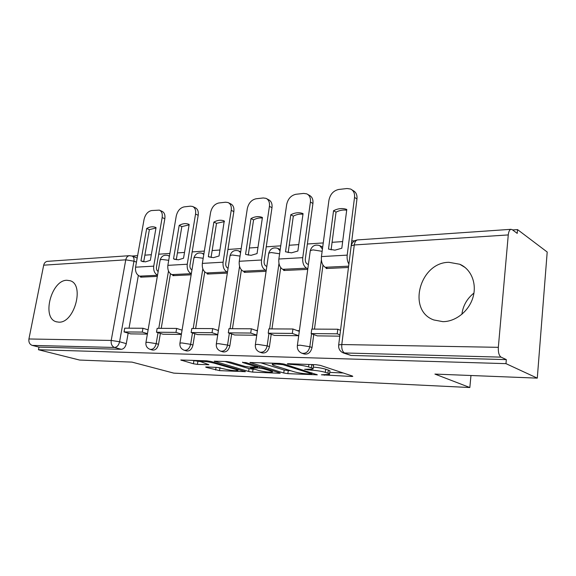 <?xml version="1.0" encoding="UTF-8"?>
<svg xmlns="http://www.w3.org/2000/svg" width="576" height="576" viewBox="0 0 576 576"><rect width="100%" height="100%" fill="white"/><g stroke="black" fill="none" stroke-linecap="round" stroke-linejoin="round"><path stroke-width="0.86" d="M321.401 374.803L351.418 376.459L352.786 376.373L352.346 376.013L320.443 365.414L315.907 364.702L288.216 363.715L287.359 363.787L287.77 364.075L294.372 364.694C299.729 364.99 304.459 365.738 308.57 366.919L311.328 367.819C312.926 368.345 313.488 368.77 313.006 369.079L304.625 369.302L311.486 370.188C316.771 370.498 321.379 371.218 325.31 372.355L327.931 373.205C329.422 373.694 329.933 374.083 329.472 374.371L321.401 374.803M58.795 322.157C74.412 323.302 84.859 284.45 70.078 280.714L66.917 280.267C51.336 279.979 41.393 317.909 56.189 321.746L58.795 322.157M442.858 321.653C455.681 321.718 469.001 311.119 472.997 297.295C477.086 283.486 471.132 269.086 459.785 264.254L448.92 262.31C419.681 262.332 406.829 310.608 433.858 319.968L442.858 321.653M280.217 249.509L278.165 248.537M322.697 247.14L320.321 245.894M206.561 366.97L205.668 367.042L206.359 367.409L219.506 370.627L245.434 371.664L211.054 361.483L206.885 360.828L180.756 360.007L193.414 363.766L197.402 364.385L208.937 364.73L200.484 361.591C203.321 361.152 207.814 361.656 213.97 363.103L236.225 369.554L237.902 370.534C235.073 370.937 230.695 370.447 224.755 369.072L217.145 367.409L206.561 366.97M498.334 347.328L508.27 234.929C508.637 231.667 509.508 229.795 510.905 229.32L512.23 229.658L517.212 233.388L517.543 229.601L547.2 252.022L537.286 378.13L434.923 374.083L469.836 387.526L173.786 373.126L132.005 362.117L79.596 360.05L38.47 349.747L505.98 363.643L506.326 359.611L501.062 357.134L343.332 352.937L351.036 355.457L344.894 353.225C342.518 351.907 341.482 349.013 341.784 344.542L498.334 347.328C498.11 352.39 499.018 355.658 501.062 357.134M537.286 378.13L505.98 363.643M283.759 373.01L287.849 373.651L317.354 374.818L284.234 364.111L279.814 363.42L249.905 362.484L283.759 373.01L284.17 370.044L290.959 370.8M279.151 373.262L252.619 372.089L248.638 371.47L214.214 361.21L226.548 361.526L230.782 362.189L244.735 366.343L248.882 366.991L257.638 367.214L242.561 362.462L245.844 362.578L279.691 372.83L280.246 373.19L279.151 373.262L279.23 372.694M138.341 275.479L129.024 328.19M128.153 333.144L126.295 343.649L119.585 341.748C118.714 345.269 117.036 347.17 114.559 347.465L32.256 345.406C29.664 344.412 28.555 342.266 28.922 338.976L43.69 265.176C44.215 263.009 45.396 261.742 47.225 261.36L47.779 261.324M517.543 229.601L512.604 229.939M354.823 240.761L351.648 240.977M342.655 241.589L332.078 242.316M323.258 242.921L307.368 244.008M298.757 244.598L289.202 245.254M280.742 245.837L266.242 246.83M257.969 247.399L249.336 247.99M241.207 248.551L227.93 249.458M219.982 250.006L212.162 250.538M204.343 251.078L192.168 251.914M184.514 252.432L177.415 252.922M169.884 253.44L158.702 254.203M151.322 254.714L144.878 255.154M137.614 255.65L132.055 256.032C133.69 256.81 134.323 258.53 133.963 261.187L119.585 341.748L111.211 340.438L125.762 259.834L43.69 265.176M38.47 349.747L38.995 347.112L32.256 345.406M326.246 267.782L326.146 268.517L348.466 267.48M317.275 335.866L339.79 336.161M283.781 269.798L283.68 270.497L307.735 269.381M274.471 335.412L298.706 335.714M244.274 271.67L244.174 272.34L266.09 271.318M234.691 334.987L256.745 335.261M207.432 273.413L207.331 274.061L227.326 273.125M197.633 334.591L217.735 334.843M172.994 275.047L172.886 275.666L191.153 274.817M163.022 334.224L181.368 334.447M170.46 273.773L161.23 328.349M160.38 333.41L158.53 344.318L156.175 343.627C155.059 347.803 153.029 349.711 150.084 349.358C146.959 348.127 145.577 345.83 145.944 342.475L147.6 342.281L156.175 343.627L158.033 332.69M204.739 271.922L195.631 328.522M194.803 333.684L192.974 345.038L190.642 344.326C189.49 348.674 187.33 350.64 184.169 350.23C180.986 348.948 179.575 346.586 179.942 343.152L181.8 342.936L190.642 344.326L192.478 332.942M241.402 269.885L232.459 328.702M231.653 333.972L229.853 345.802L227.549 345.067C226.361 349.61 224.064 351.641 220.644 351.166C217.411 349.826 215.971 347.4 216.331 343.872L218.434 343.627L227.549 345.067L229.356 333.202M280.714 267.624L271.966 328.896M271.202 334.26L269.438 346.63L267.17 345.866C265.946 350.618 263.491 352.714 259.79 352.159L262.066 352.894C265.766 353.448 268.222 351.36 269.438 346.63M322.97 265.068L314.474 329.105M313.754 334.548L312.034 347.515L309.823 346.73C308.556 351.706 305.914 353.873 301.896 353.232L304.128 353.988C308.146 354.636 310.781 352.476 312.034 347.515M469.836 387.526L470.966 375.509M461.873 314.345C462.996 305.698 467.021 298.606 473.947 293.062M130.63 333.878L147.391 334.087M140.724 276.574L140.616 277.171L157.32 276.394M150.3 349.416L152.453 350.028C155.39 350.388 157.421 348.48 158.53 344.318M184.37 350.287L186.509 350.921C189.677 351.338 191.83 349.373 192.974 345.038M220.831 351.216L222.962 351.878C226.382 352.354 228.679 350.33 229.853 345.802M38.995 347.112L121.284 349.315C123.761 349.027 125.431 347.141 126.295 343.649M506.326 359.611L351.036 355.457M299.398 330.667L297.382 330.653M257.458 330.401L255.888 330.386M218.462 330.149L217.296 330.142M182.11 329.918L181.303 329.911M148.147 329.702L147.658 329.695M329.53 373.939L329.868 371.268C330.329 370.98 329.818 370.577 328.334 370.08L327.931 373.205M313.265 367.121C318.218 367.517 322.373 368.215 325.714 369.216L328.334 370.08M313.063 368.626L313.423 365.904C313.906 365.587 313.351 365.155 311.746 364.615L311.328 367.819M329.724 372.413L343.188 372.974M260.482 362.736L284.17 370.044M311.004 374.018L311.854 373.961L311.501 373.709L282.809 364.644L276.134 364.032L272.426 364.334C271.973 364.651 272.606 365.083 274.342 365.638L294.084 371.772C297.979 372.852 302.436 373.55 307.469 373.86L311.004 374.018M254.642 369.288L253.037 369.223L252.619 372.089M224.993 361.476L249.062 368.604L253.037 369.223M258.682 370.49C264.758 371.923 269.338 372.427 272.426 371.988L270.893 371.009L263.311 368.719L259.164 368.071L250.445 367.841L258.682 370.49M191.707 360.295L200.441 361.627M216.655 367.387L220.464 367.862M334.922 250.157L341.806 248.249L346.788 209.455C342.583 207.95 338.17 208.368 333.554 210.715L328.5 249.084L334.922 250.157M340.531 330.307L337.788 329.227L311.774 329.098L311.177 333.583L337.205 333.814L339.955 334.879M311.177 333.583L317.412 335.916M337.788 329.227L337.205 333.814M349.668 257.976L356.962 198.929L354.528 197.438C354.888 193.37 353.592 190.57 350.64 189.043L347.054 188.525L338.738 189.461C333.497 190.627 330.242 194.177 328.961 200.11L321.437 256.594C321.062 261.799 322.322 265.363 325.21 267.286L327.622 268.452M354.528 197.438L347.198 255.125C346.846 258.588 347.407 261.576 348.898 264.089M331.085 249.898L336.038 212.134C339.631 210.29 343.188 209.642 346.694 210.204M352.037 189.914L353.074 190.562C356.018 192.089 357.314 194.875 356.962 198.929M336.038 212.134L333.554 210.715M291.456 252.842L297.864 251.021L303.062 213.617C299.189 212.148 295.092 212.537 290.779 214.783L285.516 251.798L291.456 252.842M308.398 264.521L307.152 263.93C305.755 263.016 305.15 261.338 305.33 258.89L312.926 203.472L310.414 202.046L302.76 257.659C302.378 262.778 303.653 266.285 306.576 268.178L307.822 268.762M299.304 331.366L292.932 329.004L268.834 328.882L268.214 333.202L292.327 333.418L298.634 335.714M268.214 333.202L274.594 335.455M292.932 329.004L292.327 333.418M310.414 202.046C310.81 198.029 309.6 195.3 306.778 193.86L303.624 193.414L295.898 194.285C291.024 195.394 287.95 198.806 286.668 204.53L278.856 259.02C278.467 264.038 279.749 267.466 282.708 269.316L285.185 270.432M288.166 252.634L293.321 216.144C296.59 214.423 299.808 213.797 302.976 214.265M307.836 194.472L309.283 195.3C312.098 196.74 313.315 199.462 312.926 203.472M293.321 216.144L290.779 214.783M245.995 254.506L251.064 255.334L257.047 253.591L262.426 217.483M266.803 266.414L265.982 266.047C264.557 265.169 263.938 263.549 264.125 261.194L271.987 207.691L269.424 206.338L261.504 260.006C261.108 264.946 262.404 268.33 265.385 270.144L266.206 270.504M257.386 330.912L251.345 328.795L228.953 328.687L228.312 332.849L250.718 333.05L256.766 335.131M228.312 332.849L234.814 335.023M251.345 328.795L250.718 333.05M269.424 206.338C269.849 202.37 268.718 199.706 266.018 198.346L263.239 197.964L256.039 198.778C251.489 199.829 248.58 203.119 247.306 208.649L239.256 261.281C238.853 266.119 240.163 269.424 243.173 271.202L245.693 272.268M245.563 254.318L250.985 218.57C254.988 216.432 258.775 216.058 262.332 217.447M248.249 255.175L253.577 219.866C256.55 218.268 259.474 217.656 262.339 218.052M266.818 198.778L268.582 199.721C271.274 201.082 272.412 203.738 271.987 207.691M253.577 219.866L250.985 218.57M213.437 257.659L219.038 255.989L224.23 220.954C220.99 219.715 217.534 220.104 213.869 222.106L208.325 256.658L213.437 257.659M228.089 268.2L227.65 268.02C226.195 267.17 225.569 265.615 225.763 263.333L233.842 211.63L231.228 210.326L223.092 262.195C222.689 266.969 223.999 270.23 227.03 271.973L227.477 272.153M218.405 330.516L212.681 328.601L191.815 328.5L191.16 332.525L212.04 332.705L217.771 334.591M191.16 332.525L197.741 334.627M212.681 328.601L212.04 332.705M231.228 210.326C231.682 206.417 230.623 203.818 228.053 202.536L225.583 202.212L218.866 202.968C214.603 203.969 211.846 207.137 210.586 212.486L202.349 263.383C201.931 268.056 203.256 271.253 206.309 272.959L208.865 273.989M211.039 257.544L216.511 223.344L224.474 221.58M228.65 202.838L230.652 203.846C233.23 205.135 234.288 207.727 233.842 211.63M216.511 223.344L213.869 222.106M209.405 257.119L208.325 256.658M175.104 259.488L173.534 258.854L178.301 259.834L183.55 258.221L189.173 224.453L188.676 224.237L189.173 224.453M191.959 269.892L191.858 269.856C190.39 269.042 189.756 267.538 189.958 265.327L198.194 215.302L195.552 214.063L187.258 264.24C186.833 268.855 188.158 272.002 191.225 273.679L191.333 273.722M182.074 330.156L176.638 328.428L157.147 328.327L156.492 332.215L175.982 332.388L181.426 334.094M156.492 332.215L163.13 334.253M176.638 328.428L175.982 332.388M195.552 214.063C196.034 210.211 195.048 207.67 192.593 206.453L190.397 206.172L184.104 206.885C180.115 207.835 177.494 210.902 176.242 216.079L167.861 265.349C167.436 269.87 168.768 272.959 171.85 274.608L174.427 275.594M173.534 258.854L179.179 225.41C182.549 223.524 185.71 223.135 188.676 224.237M176.27 259.747L181.843 226.598L189.101 224.885M193.039 206.669L195.228 207.713C197.683 208.93 198.677 211.464 198.194 215.302M181.843 226.598L179.179 225.41M145.411 261.864L150.343 260.316L156.053 227.606L155.412 227.326C152.698 226.332 149.782 226.728 146.686 228.499L140.954 260.906L145.411 261.864M148.118 329.839L142.963 328.255L124.718 328.169L124.049 331.927L142.294 332.093L147.463 333.648M124.049 331.927L130.723 333.907M142.963 328.255L142.294 332.093M158.162 271.483C156.816 270.626 156.247 269.194 156.456 267.199L164.83 218.743L162.158 217.548C162.67 213.761 161.748 211.284 159.401 210.132L151.538 210.55C147.787 211.464 145.289 214.423 144.05 219.442L135.562 267.185C135.13 271.57 136.462 274.558 139.565 276.149L142.164 277.099M162.158 217.548L153.734 266.155C153.295 270.475 154.562 273.492 157.529 275.198M143.705 261.806L149.371 229.644L155.988 227.981M159.732 210.283L162.058 211.342C164.405 212.494 165.326 214.963 164.83 218.743M149.371 229.644L146.686 228.499M142.898 261.655L140.954 260.906M324.432 374.602L324.346 375.264M290.974 363.816L290.873 364.565M308.11 369.338L308.016 370.044M169.438 256.054L168.17 255.542L169.38 256.428M193.882 258.178L193.939 257.81C195.322 253.721 198.094 252.216 202.248 253.303L203.774 254.57M229.982 256.018L230.047 255.578C231.494 251.294 234.374 249.732 238.687 250.906L240.574 252.677M268.661 253.706L268.74 253.188C270.245 248.688 273.254 247.075 277.754 248.342L280.03 250.812M310.205 251.244L310.291 250.625C311.875 245.887 315.029 244.21 319.745 245.599L322.43 249.106M136.454 262.145L133.963 261.187L125.762 259.834C126.281 257.472 127.447 256.09 129.269 255.694L129.766 255.65M28.922 338.976L111.211 340.438C110.844 344.038 111.96 346.385 114.559 347.465L121.284 349.315M508.27 234.929L354.29 244.958L341.784 344.542L338.688 344.894L338.63 345.341M168.494 271.008L158.774 328.334M202.831 268.826L193.19 328.507M239.566 266.35L230.047 328.687M278.978 263.47L269.604 328.889M268.949 333.461L267.17 345.866L257.76 344.376L255.377 344.65C255.017 348.264 256.493 350.77 259.79 352.159M321.379 259.913L312.17 329.098M311.551 333.72L309.823 346.73L300.096 345.182L297.382 345.485C297.029 349.186 298.534 351.77 301.896 353.232M297.324 345.859L310.291 250.625L313.006 249.876L322.135 251.316M255.326 344.959L268.74 253.188L271.13 252.526L279.605 253.771M216.288 344.138L230.047 255.578L232.164 254.981L240.055 256.09M179.899 343.375L193.939 257.81L195.818 257.278L203.177 258.264M145.908 342.67L160.157 259.898L161.834 259.43L168.718 260.316M160.106 260.215L160.157 259.898C161.496 255.989 164.167 254.534 168.17 255.542M510.905 229.32L357.43 239.926C354.089 240.509 352.015 242.474 351.202 245.808L354.29 244.958C354.744 242.05 355.788 240.372 357.43 239.926L357.926 239.89M343.332 352.937C339.883 351.396 338.335 348.71 338.688 344.894L351.108 246.55M325.714 369.216L325.31 372.355M311.594 369.36L311.486 370.188M308.894 364.45L308.57 366.919M294.48 363.938L294.372 364.694M351.504 375.739L351.418 376.459M250.625 362.39L250.553 362.902M316.21 374.256L316.123 374.897M288.259 370.685L287.849 373.651M311.623 372.802L311.501 373.709M282.931 363.794L282.809 364.644M279.842 363.42L279.734 364.162M276.242 363.29L276.134 364.032M249.062 368.604L248.638 371.47M214.992 361.123L214.92 361.62M257.141 365.998L257.026 366.826M242.611 362.102L242.561 362.462M271.008 370.202L270.893 371.009M263.434 367.906L263.311 368.719M259.366 366.674L259.164 368.071M251.582 367.092L251.482 367.762M236.333 368.834L236.225 369.554M214.085 362.362L213.97 363.103M208.094 364.298L208.015 364.802M197.856 361.534L197.402 364.385M193.867 360.907L193.414 363.766M181.598 359.935L181.519 360.418M244.526 371.218L244.447 371.729M219.931 367.841L219.506 370.627M216.043 367.366L215.633 370.022M206.424 366.97L206.359 367.409M325.21 267.286L348.631 266.17M321.437 256.594L347.198 255.125M282.708 269.316L306.576 268.178M278.856 259.02L302.76 257.659M243.173 271.202L265.385 270.144M239.256 261.281L261.504 260.006M206.309 272.959L227.03 271.973M202.349 263.383L223.092 262.195M171.85 274.608L191.225 273.679M167.861 265.349L187.258 264.24M139.565 276.149L157.507 275.292M135.562 267.185L153.734 266.155M465.178 267.538L459.785 264.254M203.868 253.987L202.435 253.382M240.71 251.813L238.968 251.028M137.189 258.019L132.062 256.032L129.269 255.694L47.225 261.36M56.779 321.912L56.189 321.746M311.99 372.917L311.868 373.874M272.592 363.161L272.426 364.334M257.782 366.192L257.652 367.099M272.606 370.685L272.462 371.7M250.56 367.056L250.445 367.841M238.082 369.338L237.938 370.282M200.635 360.612L200.484 361.591M155.952 227.556L155.412 227.326"/></g></svg>
